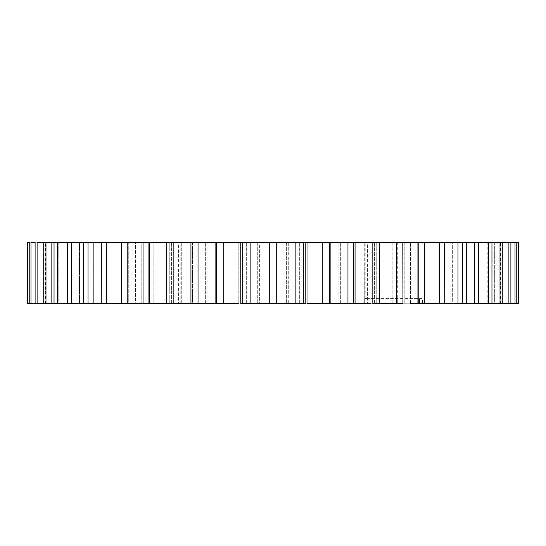 <?xml version="1.0" encoding="UTF-8"?>
<svg xmlns="http://www.w3.org/2000/svg" width="546" height="546" viewBox="0 0 546 546"><rect width="100%" height="100%" fill="white"/><g stroke="black" fill="none" stroke-linecap="round" stroke-linejoin="round"><path stroke-width="0.41" stroke-dasharray="2.73 2.05" d="M166.414 242.267L330.132 242.267L330.132 303.733L329.709 303.733L329.709 242.267L330.132 242.267L329.709 242.267L329.709 303.733L340.677 303.733L246.314 303.733L307.2 303.733L307.2 242.267L374.372 242.267L246.314 242.267L307.2 242.267L307.2 303.733M207.876 303.733L174.973 303.733L207.105 303.733L174.973 303.733L207.105 303.733L190.943 303.733L192.526 303.733L190.943 303.733L192.526 303.733L192.526 242.267L190.943 242.267L192.526 242.267L190.943 242.267L190.957 303.733L190.943 242.267L207.105 242.267L174.973 242.267L174.973 303.733L174.973 242.267L238.8 242.267L171.628 242.267L173.157 242.267L173.157 303.733L171.628 303.733L207.876 303.733M367.362 303.733L338.895 303.733L374.372 303.733L364.121 303.733L367.362 303.733L367.362 242.267L364.121 242.267L367.362 242.267L367.362 303.733M406.087 303.733L431.026 303.733L406.087 303.733M410.394 303.733L410.394 242.267L410.394 303.733L419.929 303.733L419.929 242.267L431.026 242.267L392.158 242.267L431.026 242.267L392.158 242.267L419.929 242.267L419.929 303.733L431.026 303.733L368.113 303.733L422.454 303.733L422.454 298.614L368.113 298.614L422.454 298.614L422.454 303.733L444.785 303.733L417.731 303.733L424.761 303.733L424.761 242.267L417.731 242.267L424.624 242.267M371.027 303.733L371.027 242.267L371.027 303.733L371.027 242.267L371.027 303.733L338.895 303.733L338.895 242.267L338.895 303.733L338.895 242.267L371.027 242.267L338.895 242.267L371.027 242.267L338.895 242.267L338.895 303.733L355.043 303.733L329.497 303.733L329.497 242.267L355.057 242.267L353.474 242.267L355.057 242.267L353.474 242.267L353.474 303.733L355.057 303.733L355.043 242.267L379.586 242.267M259.37 242.267L289.066 242.267L273 242.267L288.711 242.267L288.711 303.733L286.63 303.733L289.066 303.733L288.711 303.733L288.711 242.267L289.066 242.267L289.066 303.733L289.066 242.267L256.934 242.267L256.934 303.733L256.934 242.267L259.37 242.267L259.37 303.733L259.37 242.267M139.912 303.733L54.034 303.733L81.204 303.733L60.36 303.733L79.511 303.733L79.511 242.267L67.411 242.267L166.428 242.267L166.38 303.733L169.765 303.733L139.912 303.733M143.182 242.267L148.266 242.267L143.045 242.267L143.045 303.733L153.842 303.733L153.842 242.267L153.842 303.733L149.235 303.733L149.235 242.267L149.235 303.733L141.789 303.733L141.789 242.267L114.974 242.267L153.842 242.267L114.974 242.267L153.842 242.267L141.789 242.267L141.789 303.733L114.974 303.733L135.606 303.733L135.606 242.267L135.606 303.733M191.039 242.267L174.973 242.267L174.973 303.733L174.973 242.267L191.039 242.267M109.077 242.267L125.143 242.267L109.077 242.267M402.955 303.733L402.955 242.267L397.734 242.267L397.734 303.733L402.955 303.733L379.572 303.733L379.62 242.267L518.297 242.267L518.297 303.733L518.7 303.733L435.995 303.733L444.785 303.733L435.995 303.733L444.785 303.733L444.785 242.267L435.995 242.267L444.519 242.267M436.923 242.267L452.989 242.267L436.923 242.267M73.3 303.569L60.36 303.569L73.3 303.733M491.7 303.733L488.506 303.733M483.08 303.733L479.886 303.733M59.753 303.733L59.316 303.733M467.751 303.733L489.127 303.733L467.751 303.733M368.113 303.733L364.257 303.733L368.113 303.733L368.113 298.614L364.851 298.614L368.113 298.614L368.113 303.733M364.257 303.733L364.257 242.267L365.206 242.267L364.121 242.267L364.257 303.733M238.8 303.733L238.8 242.267L246.314 242.267L238.8 242.267L238.8 303.733L215.868 303.733L216.291 303.733L215.868 303.733L215.868 242.267L216.291 242.267L215.404 242.267M178.638 303.733L171.628 303.733L181.879 303.733L178.638 303.733L178.638 242.267L171.628 242.267L181.879 242.267L178.638 242.267L178.638 303.733M67.022 303.733L43.223 303.733L58.197 303.733L43.223 303.733L58.197 303.733L58.197 242.267L78.044 242.267L67.411 242.267L67.411 303.733M35.101 303.733L51.31 303.733L35.101 303.733L51.31 303.733L51.31 242.267L35.101 242.267L57.385 242.267L43.223 242.267L43.223 303.733L57.385 303.733L29.777 303.733L47.052 303.733L29.777 303.733L47.052 303.733L47.052 242.267L29.777 242.267L50.792 242.267L35.101 242.267L35.101 303.733M27.703 242.267L45.475 242.267L27.3 242.267L45.475 242.267L27.3 242.267L27.3 303.733L45.475 303.733L27.3 303.733L45.475 303.733L27.3 303.733L27.703 303.733L27.703 242.267L46.806 242.267L29.777 242.267L29.777 303.733L46.806 303.733L27.703 303.733M45.495 303.733L45.495 242.267M121.376 242.267L128.269 242.267L121.239 242.267L121.239 303.733L83.197 303.733L83.197 242.267L93.687 242.267L83.197 242.267M101.215 303.733L110.005 303.733L101.215 303.733L101.215 242.267L110.005 242.267L101.215 242.267M216.291 242.267L216.291 303.733L216.291 242.267L215.868 242.267L216.503 242.267L216.503 303.733L166.38 303.733L169.765 303.733L169.765 242.267L166.38 242.267M305.2 242.267L305.2 303.733L242.704 303.733L242.704 242.267M330.132 303.733L329.497 303.733M379.62 242.267L376.235 242.267L376.235 303.733L372.843 303.733L372.843 242.267M462.803 242.267L452.313 242.267L452.313 303.733L462.803 303.733L462.803 242.267L452.313 242.267L452.313 303.733L462.803 303.733L444.785 303.733M478.589 303.733L478.589 242.267L466.489 242.267L466.489 303.733L516.223 303.733L500.505 303.733L500.505 242.267M516.223 303.733L516.223 242.267L498.948 242.267L498.948 303.733L516.223 303.733L515.014 303.733L515.014 242.267M510.899 303.733L510.899 242.267L494.69 242.267L494.69 303.733L507.862 303.733M502.777 303.733L502.777 242.267L487.803 242.267L487.803 303.733L502.777 303.733L500.013 303.733L500.013 242.267M491.966 303.733L491.966 242.267L478.371 242.267L478.371 303.733L491.966 303.733L488.472 303.733L488.472 242.267M424.761 242.267L417.731 242.267L417.731 303.733L424.761 303.733M355.057 303.733L353.474 303.733L355.057 303.733L355.057 242.267M240.813 242.267L240.813 303.733L240.8 242.267M143.045 303.733L148.266 303.733L148.266 242.267L143.045 242.267M121.239 303.733L128.269 303.733L128.269 242.267L121.239 242.267M54.034 303.733L67.629 303.733L67.629 242.267L54.034 242.267L54.034 303.733M481.852 303.733L478.132 303.733M470.365 303.733L479.838 303.733M468.625 303.733L469.232 303.569L468.625 303.733M475.136 303.733L471.942 303.733M486.998 303.733L470.522 303.733L486.998 303.733M476.057 303.569L486.998 303.569L476.057 303.733M72.468 303.733L74.891 303.733M488.506 303.569L475.621 303.733M471.942 303.569L493.106 303.569L462.803 303.733M465.465 303.569L469.615 303.733M469.615 303.569L472.16 303.569L469.826 303.733M55.098 242.267L54.034 242.267M45.229 242.267L43.223 242.267M67.943 242.267L67.411 242.267M83.463 242.267L93.687 242.267L93.687 303.733L93.687 242.267M101.481 242.267L110.005 242.267L110.005 303.733L110.005 242.267M452.313 242.267L462.537 242.267M478.589 242.267L478.057 242.267M491.966 242.267L490.902 242.267M502.777 242.267L500.771 242.267M518.7 303.733L518.7 242.267L500.525 242.267L518.297 242.267M444.785 242.267L435.995 242.267L435.995 303.733L435.995 242.267M30.985 303.733L30.985 242.267L47.052 242.267L29.777 242.267M37.101 303.733L37.101 242.267L51.31 242.267L35.101 242.267M45.987 303.733L45.987 242.267M57.528 303.733L57.528 242.267M508.899 242.267L508.899 303.733M474.399 242.267L474.399 303.733M457.964 242.267L457.964 303.733M439.366 242.267L439.366 303.733M418.816 242.267L418.816 303.733M396.553 242.267L396.553 303.733M347.966 242.267L347.966 303.733M322.208 242.267L322.208 303.733M303.296 303.733L303.296 242.267M295.871 242.267L295.871 303.733M276.733 303.733L276.733 242.267M269.267 242.267L269.267 303.733M250.129 303.733L250.129 242.267M223.792 303.733L223.792 242.267M198.034 303.733L198.034 242.267M149.447 303.733L149.447 242.267M127.184 303.733L127.184 242.267M106.634 303.733L106.634 242.267M88.036 303.733L88.036 242.267M71.601 303.733L71.601 242.267M207.105 242.267L207.105 303.733L207.105 242.267M478.132 303.569L470.365 303.569M479.838 303.569L481.852 303.569M473.648 303.569L488.056 303.733L473.648 303.569M483.892 303.569L478.398 303.733L483.892 303.733M469.171 303.569L489.127 303.569L469.171 303.733M477.095 303.569L484.991 303.569L477.095 303.733M478.501 303.569L472.133 303.569L478.501 303.733M59.316 303.569L80.699 303.733M80.699 303.569L81.074 303.733M81.074 303.569L66.557 303.733M66.557 303.569L82.76 303.733M82.76 303.569L83.156 303.733M83.156 303.569L63.943 303.733M63.943 303.569L63.438 303.733M63.438 303.569L78.754 303.733M78.754 303.569L61.739 303.733M61.432 303.569L76.706 303.733M76.706 303.569L59.753 303.569M486.554 303.569L489.912 303.569L486.554 303.733M475.621 303.569L475.136 303.569M479.886 303.569L479.497 303.733M479.497 303.569L482.691 303.733M482.691 303.569L483.08 303.569M471.799 303.569L475.286 303.569L471.799 303.733M469.826 303.569L486.855 303.733M486.855 303.569L485.885 303.733M485.885 303.569L489.079 303.733M489.079 303.569L491.7 303.569M74.891 303.569L59.186 303.733M59.186 303.569L61.022 303.733M61.022 303.569L66.032 303.733M66.032 303.569L66.632 303.733M66.632 303.569L61.985 303.733M61.814 303.569L76.658 303.733M76.836 303.569L71.717 303.733M71.717 303.569L72.468 303.569M67.636 303.569L67.629 242.267M70.625 303.569L63.541 303.733L70.625 303.733M461.52 303.733L461.957 303.733M330.057 303.733L330.057 242.267L330.057 303.733M205.323 303.733L205.323 242.267L205.323 303.733M299.686 303.733L299.686 242.267L299.686 303.733M396.765 242.267L396.765 303.733L396.765 242.267M257.289 242.267L257.289 303.733L257.289 242.267M404.211 242.267L404.211 303.733L404.211 242.267M126.071 242.267L126.071 303.733L126.071 242.267M286.63 242.267L286.63 303.733L286.63 242.267M340.677 303.733L340.677 242.267L340.677 303.733M246.314 303.733L246.314 242.267L246.314 303.733M215.943 303.733L215.943 242.267L215.943 303.733M181.743 303.733L181.743 242.267L181.743 303.733M364.851 298.614L364.851 303.733L364.851 298.614M419.499 298.614L419.499 303.733L419.499 298.614M374.372 303.733L374.372 242.267L374.372 303.733M392.158 242.267L392.158 303.733L392.158 242.267M114.974 242.267L114.974 303.733L114.974 242.267M125.143 242.267L125.143 303.733M452.989 242.267L452.989 303.733M47.052 242.267L47.052 303.733M51.31 242.267L51.31 303.733M58.197 242.267L58.197 303.733M79.511 242.267L79.511 303.733M466.489 242.267L466.489 303.733M305.187 242.267L305.187 303.733M128.269 242.267L128.269 303.733M148.266 242.267L148.266 303.733M169.765 242.267L169.765 303.733M192.526 242.267L192.526 303.733M353.474 242.267L353.474 303.733M376.235 242.267L376.235 303.733M397.734 242.267L397.734 303.733M417.731 242.267L417.731 303.733M478.371 242.267L478.371 303.733M487.803 242.267L487.803 303.733M494.69 242.267L494.69 303.733M498.948 242.267L498.948 303.733M420.857 242.267L420.857 298.614M93.011 242.267L93.011 303.733M431.026 242.267L431.026 303.733L431.026 242.267M364.121 303.733L364.121 242.267L364.121 303.733M171.628 303.733L171.628 242.267L171.628 303.733M181.879 303.733L181.879 242.267L181.879 303.733M180.794 303.733L180.794 242.267M365.206 298.614L365.206 242.267"/><path stroke-width="0.82" d="M307.2 303.733L371.027 303.733M110.005 303.733L238.8 303.733M410.394 303.733L452.313 303.733M518.297 242.267L518.297 303.733L516.223 303.733L518.7 303.733L518.7 242.267L424.761 242.267L424.761 303.733L435.995 303.733M215.404 242.267L143.045 242.267L143.045 303.733L135.606 303.733M93.687 303.733L121.239 303.733L121.376 242.267M424.624 242.267L329.497 242.267L329.709 303.733M329.497 303.733L330.132 303.733L330.132 242.267L240.8 242.267L240.8 303.733L242.704 303.733L240.813 303.733L240.813 242.267M27.3 242.267L27.703 242.267L27.3 242.267L27.3 303.733L101.215 303.733L101.481 242.267M515.014 242.267L515.014 303.733L510.899 303.733L516.223 303.733L516.223 242.267M507.862 303.733L502.777 303.733L510.899 303.733L510.899 242.267M500.013 242.267L500.013 303.733L491.966 303.733L502.777 303.733L502.777 242.267L500.771 242.267M488.472 242.267L488.472 303.733L478.589 303.733L491.966 303.733L491.966 242.267L490.902 242.267M444.519 242.267L444.785 303.733L478.589 303.733L478.589 242.267L478.057 242.267M372.843 242.267L372.843 303.733L402.955 303.733L402.818 242.267M242.704 242.267L242.704 303.733L305.2 303.733L305.2 242.267M215.868 303.733L216.503 303.733L216.503 242.267L215.868 242.267L215.868 303.733M173.157 303.733L190.943 303.733L190.943 242.267L173.157 242.267L173.157 303.733M143.182 242.267L67.411 242.267L67.411 303.733L67.022 303.733M462.537 242.267L462.803 303.733L465.465 303.733M54.034 303.733L54.034 242.267L55.098 242.267M67.943 242.267L45.987 242.267L45.987 303.733M43.223 303.733L43.223 242.267L45.229 242.267M45.987 242.267L37.101 242.267L37.101 303.733M83.197 303.733L83.463 242.267M166.38 303.733L166.414 242.267M240.8 242.267L216.503 242.267M379.586 242.267L379.62 303.733M29.777 303.733L29.777 242.267L27.703 242.267L27.703 303.733M35.101 303.733L35.101 242.267L30.985 242.267L30.985 303.733M57.528 242.267L57.528 303.733M71.601 242.267L71.601 303.733M88.036 242.267L88.036 303.733M106.634 242.267L106.634 303.733M127.184 242.267L127.184 303.733M149.447 242.267L149.447 303.733M190.957 303.733L190.957 242.267M198.034 242.267L198.034 303.733M223.792 242.267L223.792 303.733M250.129 242.267L250.129 303.733M269.267 303.733L269.267 242.267M276.733 242.267L276.733 303.733M295.871 303.733L295.871 242.267M303.296 242.267L303.296 303.733M322.208 303.733L322.208 242.267M347.966 303.733L347.966 242.267M355.043 242.267L355.043 303.733M396.553 303.733L396.553 242.267M418.816 303.733L418.816 242.267M439.366 303.733L439.366 242.267M457.964 303.733L457.964 242.267M474.399 303.733L474.399 242.267M508.899 303.733L508.899 242.267M305.187 242.267L305.187 303.733M355.057 242.267L355.057 303.733"/></g></svg>
